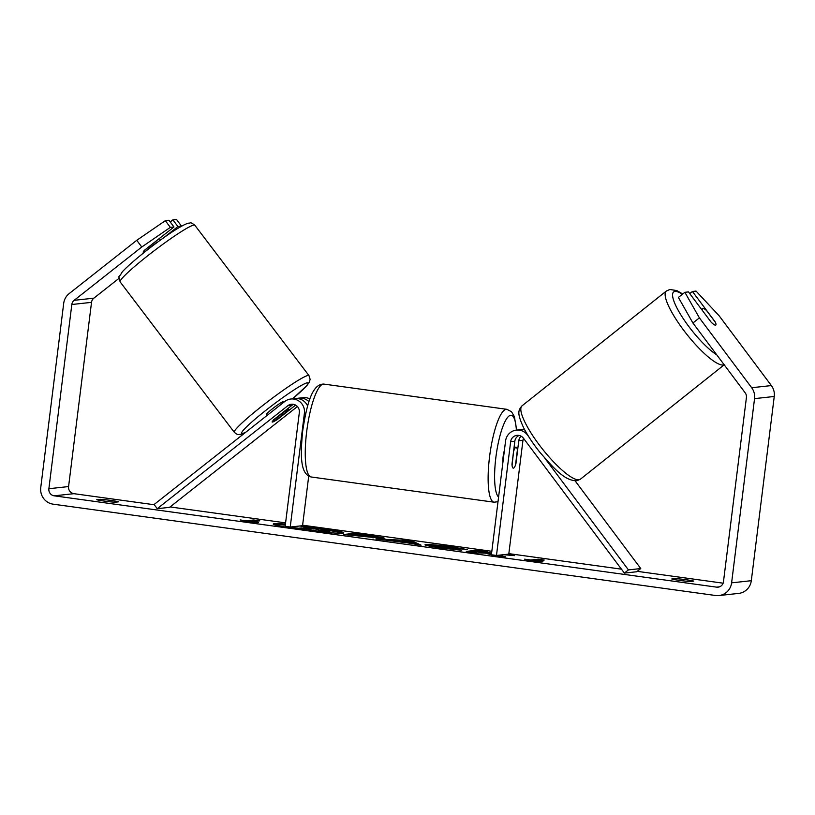 <?xml version="1.0" encoding="UTF-8"?>
<svg xmlns="http://www.w3.org/2000/svg" width="815" height="815" viewBox="0 0 815 815"><rect width="100%" height="100%" fill="white"/><g stroke="black" fill="none" stroke-linecap="round" stroke-linejoin="round"><path stroke-width="1.22" d="M528.64 436.565L527.478 435.006A12.643 12.286 -96.2 0 0 505.565 440.997L491.394 554.76L496.478 555.463L510.648 441.699A7.376 7.172 -96.2 0 1 523.434 438.205L624.382 573.098L628.436 569.899L544.95 458.346M628.436 569.899L640.753 568.554L575.145 480.901M522.558 429.607A12.643 12.286 83.8 0 1 524.402 429.24M523.515 438.307A7.376 7.172 -96.2 0 0 522.955 440.355L508.784 554.118L496.478 555.463M519.084 435.444A7.376 7.172 -96.2 0 0 514.836 441.241L511.973 464.204A10.534 2.404 97.8 0 0 513.287 468.156A10.534 2.404 97.8 0 0 515.915 463.766L518.768 440.813A7.376 7.172 83.8 0 1 521.162 436.208M524.768 429.943A12.643 12.286 -96.2 0 0 520.571 429.648L516.384 430.106A41.606 9.505 97.8 0 0 507.246 417.861A41.606 9.505 97.8 0 0 495.856 457.521A41.606 9.505 97.8 0 0 498.586 497.058M624.382 573.098L636.698 571.753L640.753 568.554M702.601 310.77A10.534 2.455 -128.5 0 1 702.601 308.63A10.534 2.455 -128.5 0 1 702.887 308.508A10.534 2.455 -128.5 0 1 706.595 310.566L715.539 322.516A10.534 2.455 -128.5 0 1 715.977 324.553A10.534 2.119 -128.3 0 1 715.774 325.073A10.534 2.119 -128.3 0 1 711.037 322.037L688.481 291.902L684.875 292.3L699.402 317.881L692.913 322.995L678.386 297.414L684.875 292.3M285.301 525.125A35.534 1.976 7.1 0 0 274.421 524.738M285.433 524.076A35.534 1.976 7.1 0 0 273.219 524.055A35.534 1.976 7.1 0 0 300.175 529.353A35.534 1.976 7.1 0 0 343.736 532.837A35.534 1.976 7.1 0 0 316.78 527.539A35.534 1.976 7.1 0 0 302.263 525.716M118.98 278.363L93.857 298.168A6.316 6.143 -96.2 0 0 91.525 302.355L68.582 486.565A6.316 6.143 -96.2 0 0 73.89 493.676L154.3 504.76M170.08 506.93L285.586 522.863M302.61 525.206L491.832 551.297M508.845 553.64L621.438 569.165M637.218 571.335L723.119 583.183M141.769 247.006L136.757 240.303L165.333 220.671L170.345 227.365L141.769 247.006L74.165 300.317A6.316 6.143 -96.2 0 0 71.822 304.504L48.88 488.715A6.316 6.143 -96.2 0 0 54.198 495.826L716.599 587.146A6.316 6.143 -96.2 0 0 723.476 581.727L746.418 397.506A6.316 6.143 -96.2 0 0 745.185 392.83L692.913 322.995M503.487 554.699L514.703 555.647L505.911 554.434M491.618 552.998L483.366 552.315L487.36 551.877L476.092 550.319L466.241 551.398L477.509 552.947L485.292 553.12L491.853 554.923L505.371 556.788L499.351 555.147M407.897 542.922L375.919 538.939L402.967 540.233L413.755 541.72L421.09 545.174L407.897 542.922M115.058 502.234A10.534 0.591 -172.9 0 1 104.524 501.123A10.534 0.591 -172.9 0 1 96.771 499.707L100.398 499.31A10.534 0.591 -172.9 0 1 110.932 500.42A10.534 0.591 -172.9 0 1 118.684 501.836L115.058 502.234M690.101 581.513L693.718 581.115A10.534 0.591 7.1 0 0 685.965 579.699A10.534 0.591 7.1 0 0 675.431 578.589L671.805 578.986A10.534 0.591 7.1 0 0 679.567 580.402A10.534 0.591 7.1 0 0 690.101 581.513M542.933 561.688L529.954 560.842L524.646 559.161L530.738 560.007L538.124 559.202L544.226 560.037L536.841 560.842L542.933 561.688M246.273 520.785L240.17 519.939L245.478 521.62L258.467 522.466L252.365 521.62L259.751 520.816L253.659 519.98L246.273 520.785L246.161 521.671M384.354 538.532L343.655 534.497L353.506 533.418L370.917 535.822C381.624 537.309 386.106 538.216 384.354 538.532L384.833 538.379M437.278 546.182L461.728 550.268L441.506 548.037C428.935 546.244 423.647 545.092 425.634 544.593L425.664 544.583C429.8 544.379 438.643 545.174 452.213 546.977L467.403 549.585L437.309 546.182L436.759 547.354M424.982 544.807L425.634 544.593L425.562 545.164L425.664 544.583M136.757 240.303L69.153 293.624A14.752 14.334 -96.2 0 0 63.692 303.384L40.75 487.594A14.752 14.334 -96.2 0 0 53.158 504.169L715.56 595.5A14.752 14.334 -96.2 0 0 731.605 582.847L754.547 398.627A14.752 14.334 -96.2 0 0 751.675 387.726L699.402 317.881M718.983 595.551L738.685 593.402A14.752 14.334 -96.2 0 0 751.308 580.698L774.25 396.477A14.752 14.334 -96.2 0 0 771.367 385.577L719.095 315.731L696.041 291.077L692.424 291.475L714.979 321.609A10.534 2.119 -128.3 0 1 715.213 322.078M689.745 293.594L692.424 291.475M163.122 238.204L177.904 226.539L181.521 226.152L176.509 219.449L172.892 219.846L170.213 221.955M170.345 227.365L173.962 226.978L144.795 249.981A10.534 1.284 143.2 0 0 143.185 252.243A10.534 1.284 143.2 0 0 143.318 252.314M177.904 226.539L172.892 219.846M173.962 226.978L168.95 220.274L165.333 220.671M100.398 499.31L100.255 500.471M675.431 578.589L675.289 579.75M342.402 533.204A35.534 1.976 7.1 0 0 330.095 530.626M299.777 525.991L328.567 530.219C330.401 530.616 330.839 530.86 329.881 530.973L329.749 532.012L324.594 531.828M309.7 530.596L301.397 528.976L299.166 529.21M287.165 527.386L287.583 526.663M298.433 529.108L298.535 528.252L287.247 526.694M301.397 528.976L301.53 527.926L298.535 528.252M306.338 529.648L306.471 528.609L301.53 527.926M311.595 530.82L311.687 530.066L306.471 528.609M311.687 530.066L324.665 532.226M329.749 532.012L329.881 530.973L318.441 530.147L324.716 531.859M530.626 560.883L530.738 560.007M531.543 560.944L538.002 560.241L538.124 559.202M539.927 560.506L538.002 560.241M247.067 521.722L253.526 521.019L253.659 519.98M253.526 521.019L255.452 521.284M392.372 540.783L397.71 541.038M402.844 541.221L402.967 540.233M405.727 541.68L413.623 542.77L413.755 541.72M413.623 542.77L417.759 544.715M397.72 540.997L406.777 542.24L405.055 541.323L397.659 541.506M406.716 542.759L406.777 542.24M347.822 535.068L353.374 534.467L353.506 533.418M353.374 534.467L360.464 535.445M373.117 537.187L381.43 538.511M372.873 537.727L372.964 536.993L367.759 535.954L359.873 535.506L373.158 536.932L373.026 537.971M359.802 536.025L359.873 535.506M497.364 555.687L496.518 555.453M483.356 552.387L475.97 551.368L476.092 550.319M475.97 551.368L470.418 551.969M483.285 552.947L483.366 552.315M491.486 554.037L487.401 553.701M426.978 545.571L437.003 546.233M454.627 549.636L454.709 548.943M318.359 529.424L306.043 527.437L303.669 527.692L318.533 529.373M305.971 528.008L306.043 527.437M290.232 527.03L285.158 526.327L299.329 412.563A7.376 7.172 83.8 0 0 287.827 405.717L157.244 508.692L154.117 504.505L284.7 401.53A12.643 12.286 83.8 0 1 304.403 413.256L290.232 527.03L302.548 525.685L308.712 476.174M308.956 401.734A12.643 12.286 -96.2 0 0 297.017 398.504M298.973 398.128L303.149 397.669A12.643 12.286 83.8 0 1 309.945 398.922M290.843 399.014L295.03 398.555A12.643 12.286 83.8 0 1 307.622 406.033M157.244 508.692L169.561 507.348L297.404 406.532M273.687 419.715L292.014 405.259A7.376 7.172 83.8 0 1 293.543 404.342M295.611 405.106L277.63 419.287A10.534 1.284 -36.8 0 1 272.414 422.058A10.534 0.947 -37.2 0 1 272.129 422.038A10.534 0.947 -37.2 0 1 273.157 420.611L273.005 420.418M502.824 462.961A10.534 2.404 -82.2 0 1 503.12 456.736A10.534 2.404 -82.2 0 1 504.393 450.389M513.929 450.461A10.534 2.404 -82.2 0 1 516.16 447.292A10.534 2.404 -82.2 0 1 517.372 450.084L515.518 464.988A10.534 2.404 -82.2 0 1 513.287 468.156A10.534 2.404 -82.2 0 1 512.064 465.365L513.684 450.42M155.655 241.413L156.602 242.666A10.534 0.947 -37.2 0 0 145.131 251.703M145.019 251.784L144.153 250.633M267.096 415.406L266.423 414.509A10.534 0.947 -37.2 0 1 273.392 408.04A10.534 0.947 -37.2 0 1 282.917 401.754A10.534 0.947 -37.2 0 1 283.202 401.775L283.651 402.365M284.506 411.188L284.73 411.483A10.534 0.947 -37.2 0 1 288.622 409.273A10.534 0.947 -37.2 0 1 288.907 409.293A10.534 0.947 -37.2 0 1 287.889 410.719L276.305 419.847A10.534 0.947 -37.2 0 1 272.414 422.058M284.73 411.483L273.157 420.611M518.768 440.813L522.955 440.355M510.648 441.699L514.836 441.241M724.708 364.407L580.402 479.2A46.873 10.921 -128.5 0 1 579.098 479.76A46.873 10.921 -128.5 0 1 540.854 446.987A46.873 10.921 -128.5 0 1 522.038 405.829L666.344 291.037A46.873 10.921 51.5 0 0 685.16 332.194A46.873 10.921 51.5 0 0 723.404 364.967A46.873 10.921 51.5 0 0 724.158 364.743M716.833 354.943A41.606 9.698 -128.5 0 1 683.347 318.767A41.606 9.698 -128.5 0 1 674.789 291.464A41.606 9.698 -128.5 0 1 682.42 294.235M54.198 495.826L73.89 493.676M716.599 587.146L719.492 586.831M751.675 387.726L771.367 385.577M48.88 488.715L68.582 486.565M71.822 304.504L91.525 302.355M74.165 300.317L93.857 298.168M731.605 582.847L751.308 580.698M754.547 398.627L774.25 396.477M329.718 532.012L329.851 530.973M370.845 536.402L370.917 535.822M365.151 536.759L365.212 536.239M372.842 537.717L372.934 536.993M452.131 547.599L452.213 546.977M444.267 548.403L444.338 547.812M313.357 529.016L313.429 528.456M304.403 413.256L305.798 413.113M287.827 405.717L292.014 405.259M324.024 384.11A46.873 10.707 97.8 0 0 306.664 431.746A46.873 10.707 97.8 0 0 311.218 476.989C299.91 474.32 300.429 454.729 302.671 430.962C306.634 405.564 311.788 383.488 324.024 384.11L506.899 409.324L511.535 411.748L514.387 416.608L516.629 430.086M311.218 476.989L494.094 502.203A46.873 10.707 -82.2 0 1 489.54 456.96A46.873 10.707 -82.2 0 1 506.899 409.324M193.532 225.103A46.873 4.218 142.8 0 0 151.152 253.068A46.873 4.218 142.8 0 0 120.131 281.878C118.226 273.504 118.226 279.433 122.189 271.965C133.303 259.598 175.286 227.181 188.234 223.178C191.026 223.381 189.62 221.344 194.805 225.195A46.873 4.218 142.8 0 0 193.532 225.103M120.131 281.878L234.302 432.307A46.873 4.218 -37.2 0 1 265.323 403.496A46.873 4.218 -37.2 0 1 307.703 375.532A46.873 4.218 -37.2 0 1 308.977 375.623L194.805 225.195M292.534 398.83A41.606 3.739 142.8 0 0 306.817 382.907A41.606 3.739 142.8 0 0 265.914 410.302A41.606 3.739 142.8 0 0 242.799 433.386A41.606 3.739 142.8 0 0 245.936 432.093M682.736 293.981L676.878 290.609L669.869 289.468L666.344 291.037M580.402 479.2L576.877 480.769C564.591 481.003 553.68 468.085 539.754 452.131C532.888 443.503 527.499 435.342 523.566 427.63C516.883 413.022 518.187 410.322 522.038 405.829M701.603 309.425L702.601 308.63M514.112 447.007L516.16 447.292M494.094 502.203L498.006 501.704M234.302 432.307C238.632 435.719 237.623 434.334 240.873 434.324L245.519 432.429M143.705 252.823L143.155 252.1M160.484 240.089L159.302 238.53M288.907 409.293L288.153 408.305M292.575 398.82L306.888 385.566L309.343 382.154L310.128 379.311L308.977 375.623"/></g></svg>
